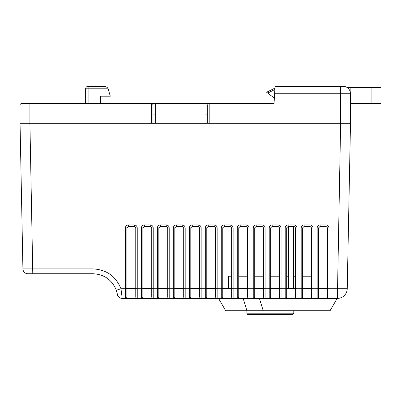 <?xml version="1.0" encoding="UTF-8"?>
<svg xmlns="http://www.w3.org/2000/svg" width="401" height="401" viewBox="0 0 401 401"><rect width="100%" height="100%" fill="white"/><g stroke="black" fill="none" stroke-linecap="round" stroke-linejoin="round"><path stroke-width="0.6" d="M292.299 314.675L248.404 314.675A1.479 1.479 0 0 1 246.926 313.196L293.783 313.196L292.299 314.675L248.404 314.675A1.479 1.479 0 0 1 246.926 313.196L246.926 310.73L225.688 310.73L218.57 298.399M22.922 268.906L93.042 268.906L93.042 273.743C104.285 274.344 112.044 279.853 116.32 290.264C112.044 279.853 104.285 274.344 93.042 273.743L27.849 273.743A4.932 4.932 0 0 1 22.922 268.906L20.05 123.313L350.494 123.313L347.236 288.73L350.494 123.313L350.494 93.724L274.615 93.724L275.036 86.325L343.096 86.325A7.398 7.398 0 0 1 350.494 93.724M22.862 265.878L20.626 152.44M21.208 182.004L20.817 162.275M295.562 288.535L286.685 288.535L286.685 296.92A1.479 1.479 0 0 1 285.201 298.399L122.22 298.399A4.932 4.932 0 0 1 117.358 294.289L116.32 290.264L120.977 288.73L122.22 298.399M93.042 268.906C106.531 269.632 115.844 276.239 120.977 288.73L125.403 288.73L125.403 227.903C125.583 226.109 126.571 225.121 128.365 224.941L134.285 224.941C136.074 225.121 137.062 226.109 137.242 227.903L137.242 288.73L141.383 288.73L141.383 227.903C141.563 226.109 142.55 225.121 144.345 224.941L150.265 224.941C152.054 225.121 153.042 226.109 153.222 227.903L153.222 288.73L157.362 288.73L157.362 227.903C157.543 226.109 158.53 225.121 160.325 224.941L166.245 224.941C168.034 225.121 169.021 226.109 169.202 227.903L169.202 288.73L173.342 288.73L173.342 227.903C173.523 226.109 174.51 225.121 176.305 224.941L182.224 224.941C184.014 225.121 185.001 226.109 185.182 227.903L185.182 288.73L189.322 288.73L189.322 227.903C189.503 226.109 190.49 225.121 192.285 224.941L198.204 224.941C199.994 225.121 200.981 226.109 201.162 227.903L201.162 288.73L205.302 288.73L205.302 227.903C205.482 226.109 206.47 225.121 208.264 224.941L214.179 224.941C215.974 225.121 216.961 226.109 217.141 227.903L217.141 288.73L221.282 288.73L221.282 227.903C221.462 226.109 222.45 225.121 224.244 224.941L230.159 224.941C231.953 225.121 232.941 226.109 233.121 227.903L233.121 288.73L237.262 288.73L237.262 227.903C237.442 226.109 238.43 225.121 240.224 224.941L246.139 224.941C247.933 225.121 248.921 226.109 249.101 227.903L249.101 288.73L253.242 288.73L253.242 227.903C253.422 226.109 254.409 225.121 256.204 224.941L262.119 224.941C263.913 225.121 264.901 226.109 265.081 227.903L265.081 288.73L269.221 288.73L269.221 227.903C269.402 226.109 270.389 225.121 272.184 224.941L278.099 224.941C279.893 225.121 280.88 226.109 281.061 227.903L281.061 288.73L285.201 288.73L285.201 227.903C285.382 226.109 286.369 225.121 288.164 224.941L294.078 224.941C295.873 225.121 296.86 226.109 297.041 227.903L297.041 288.73L301.181 288.73L301.181 227.903C301.362 226.109 302.349 225.121 304.143 224.941L310.058 224.941L310.058 226.395L311.542 227.873L310.058 226.395L304.143 226.395L302.66 227.873L302.66 296.92L302.66 288.535L311.542 288.535M310.058 224.941C311.853 225.121 312.84 226.109 313.021 227.903L313.021 288.73L317.161 288.73L317.161 227.903C317.341 226.109 318.329 225.121 320.123 224.941L326.038 224.941L326.038 226.395L327.522 227.873L326.038 226.395L320.123 226.395L318.64 227.873L318.64 296.92L318.64 288.535L327.522 288.535M294.078 224.941L294.078 226.395L295.562 227.873L294.078 226.395L288.164 226.395L286.685 227.873L286.685 296.92M134.285 224.941L134.285 226.395L135.764 227.873L134.285 226.395L128.365 226.395L126.886 227.873L126.886 296.92L126.886 288.535L135.764 288.535M150.265 224.941L150.265 226.395L151.743 227.873L150.265 226.395L144.345 226.395L142.866 227.873L142.866 296.92A1.479 1.479 0 0 1 141.383 298.399L141.383 288.73L142.866 288.7M166.245 224.941L166.245 226.395L167.723 227.873L166.245 226.395L160.325 226.395L158.846 227.873L158.846 296.92A1.479 1.479 0 0 1 157.362 298.399L157.362 288.73L158.846 288.7M182.224 224.941L182.224 226.395L183.703 227.873L182.224 226.395L176.305 226.395L174.826 227.873L174.826 296.92A1.479 1.479 0 0 1 173.342 298.399L173.342 288.73L174.826 288.7M198.204 224.941L198.204 226.395L199.683 227.873L198.204 226.395L192.285 226.395L190.806 227.873L190.806 296.92L190.806 288.535L199.683 288.535M214.179 224.941L214.179 226.395L215.663 227.873L214.179 226.395L208.264 226.395L206.786 227.873L206.786 296.92A1.479 1.479 0 0 1 205.302 298.399L205.302 288.73L206.786 288.7M230.159 224.941L230.159 226.395L231.643 227.873L230.159 226.395L224.244 226.395L222.766 227.873L222.766 296.92A1.479 1.479 0 0 1 221.282 298.399L221.282 288.73L222.766 288.7M246.139 224.941L246.139 226.395L247.623 227.873L246.139 226.395L240.224 226.395L238.745 227.873L238.745 296.92L238.745 288.535L247.623 288.535M262.119 224.941L262.119 226.395L263.602 227.873L262.119 226.395L256.204 226.395L254.725 227.873L254.725 296.92L254.725 288.535L263.602 288.535M278.099 224.941L278.099 226.395L279.582 227.873L278.099 226.395L272.184 226.395L270.705 227.873L270.705 296.92L270.705 288.535L279.582 288.535M326.038 224.941C327.833 225.121 328.82 226.109 329 227.903L329 288.73L347.236 288.73A9.865 9.865 0 0 1 337.371 298.399L285.201 298.399L285.201 288.73L286.685 288.7M142.866 288.535L151.743 288.535M158.846 288.535L167.723 288.535M174.826 288.535L183.703 288.535M206.786 288.535L215.663 288.535M222.766 288.535L231.643 288.535M265.081 298.399A1.479 1.479 0 0 1 263.602 296.92L263.602 288.7L265.081 288.73L265.081 298.399L259.392 298.399L263.216 310.73L330.063 310.73L337.181 298.399M263.216 310.73L246.916 310.73L243.181 298.399M241.362 298.399L237.262 298.399L237.262 288.73L238.745 288.7M137.242 298.399A1.479 1.479 0 0 1 135.764 296.92L135.764 288.7L137.242 288.73L137.242 298.399L132.084 298.399M116.706 291.452L116.881 292.083M117.052 292.77L117.222 293.557M117.292 293.908L117.358 294.289M295.562 288.7L297.041 288.73L297.041 298.399A1.479 1.479 0 0 1 295.562 296.92L295.562 227.873L297.041 227.903M183.703 288.7L185.182 288.73L185.182 298.399A1.479 1.479 0 0 1 183.703 296.92L183.703 227.873L185.182 227.903M199.683 288.7L201.162 288.73L201.162 298.399A1.479 1.479 0 0 1 199.683 296.92L199.683 227.873L201.162 227.903M190.806 296.92A1.479 1.479 0 0 1 189.322 298.399L189.322 288.73L190.806 288.7M327.522 288.7L329 288.73L329 298.399A1.479 1.479 0 0 1 327.522 296.92L327.522 227.873L329 227.903M318.64 296.92A1.479 1.479 0 0 1 317.161 298.399L317.161 288.73L318.64 288.7M247.623 288.7L249.101 288.73L249.101 298.399A1.479 1.479 0 0 1 247.623 296.92L247.623 227.873L249.101 227.903M238.745 296.92A1.479 1.479 0 0 1 237.262 298.399M135.764 288.7L135.764 227.873L137.242 227.903M126.886 296.92A1.479 1.479 0 0 1 125.403 298.399A1.479 1.479 0 0 0 126.886 296.92M311.542 288.7L313.021 288.73L313.021 298.399A1.479 1.479 0 0 1 311.542 296.92L311.542 227.873L313.021 227.903M302.66 296.92A1.479 1.479 0 0 1 301.181 298.399L301.181 288.73L302.66 288.7M231.643 288.7L233.121 288.73L233.121 298.399A1.479 1.479 0 0 1 231.643 296.92L231.643 227.873L233.121 227.903M151.743 288.7L153.222 288.73L153.222 298.399A1.479 1.479 0 0 1 151.743 296.92L151.743 227.873L153.222 227.903M215.663 288.7L217.141 288.73L217.141 298.399A1.479 1.479 0 0 1 215.663 296.92L215.663 227.873L217.141 227.903M263.602 288.7L263.602 227.873L265.081 227.903M254.725 296.92A1.479 1.479 0 0 1 253.242 298.399L253.242 288.73L254.725 288.7M167.723 288.7L169.202 288.73L169.202 298.399A1.479 1.479 0 0 1 167.723 296.92L167.723 227.873L169.202 227.903M279.582 288.7L281.061 288.73L281.061 298.399A1.479 1.479 0 0 1 279.582 296.92L279.582 227.873L281.061 227.903M270.705 296.92A1.479 1.479 0 0 1 269.221 298.399L269.221 288.73L270.705 288.7M228.43 288.535L228.43 276.209L231.643 276.209M311.542 276.209L302.66 276.209M295.562 276.209L293.442 276.209M288.509 276.209L286.685 276.209M279.582 276.209L270.705 276.209M263.602 276.209L254.725 276.209M247.623 276.209L238.745 276.209M288.509 226.395L288.509 288.535M293.442 226.395L293.442 288.535M155.683 105.067L152.966 105.067A1.479 1.479 0 0 0 151.488 103.583L151.488 105.067L29.915 105.067L29.915 103.583L21.529 103.583L205.001 103.583L205.001 123.313M155.683 103.583L155.683 123.313M189.322 227.903L190.806 227.873M173.342 227.903L174.826 227.873M157.362 227.903L158.846 227.873M141.383 227.903L142.866 227.873M125.403 227.903L126.886 227.873M205.302 227.903L206.786 227.873M221.282 227.903L222.766 227.873M237.262 227.903L238.745 227.873M253.242 227.903L254.725 227.873M269.221 227.903L270.705 227.873M285.201 227.903L286.685 227.873M301.181 227.903L302.66 227.873M317.161 227.903L318.64 227.873M274.359 98.16L266.65 92.24L274.936 88.1M348.399 88.561L348.399 87.308L346.79 87.308A7.398 7.398 0 0 0 343.096 86.325L340.629 86.325L340.629 123.313L209.192 123.313L209.192 105.067L207.713 105.067A1.479 1.479 0 0 1 209.192 103.583L274.048 103.583L273.963 105.067L274.615 93.724M348.399 87.308L350.865 87.308L350.865 103.583L350.494 103.583M371.085 87.308L350.865 87.308L350.865 103.583L371.085 103.583L371.085 87.308L380.95 87.308L380.95 103.583L371.085 103.583M205.001 103.583L209.192 103.583A1.479 1.479 0 0 0 207.713 105.067L205.001 105.067M152.966 114.932L155.683 114.932M205.001 114.932L207.713 114.932M20.05 123.313L20.05 105.067A1.479 1.479 0 0 1 21.529 103.583M20.05 105.067L29.915 105.067L29.915 123.313L151.488 123.313L151.488 105.067L152.966 105.067L152.966 123.313M207.713 123.313L207.713 105.067M100.44 103.583L100.44 96.19L110.305 96.19L108.085 88.791L88.11 88.791L88.11 86.325L105.513 86.325L88.11 86.325A2.466 2.466 0 0 0 85.644 88.791L85.644 103.583M107.874 88.08L105.513 86.325L107.874 88.08L108.085 88.791M347.236 288.73A9.865 9.865 0 0 1 337.371 298.399L340.634 123.313M29.915 123.313L32.782 273.743M125.403 298.399L125.403 288.73L126.886 288.7M192.285 224.941L192.285 226.395M176.305 224.941L176.305 226.395M160.325 224.941L160.325 226.395M144.345 224.941L144.345 226.395M128.365 224.941L128.365 226.395M208.264 224.941L208.264 226.395M224.244 224.941L224.244 226.395M240.224 224.941L240.224 226.395M256.204 224.941L256.204 226.395M272.184 224.941L272.184 226.395M288.164 224.941L288.164 226.395M304.143 224.941L304.143 226.395M320.123 224.941L320.123 226.395M274.855 89.518L267.713 93.092M273.963 105.067L209.192 105.067L209.192 103.583M88.11 86.325A2.466 2.466 0 0 0 85.644 88.791L88.11 88.791L88.11 103.583M293.783 310.73L293.783 313.196"/></g></svg>
